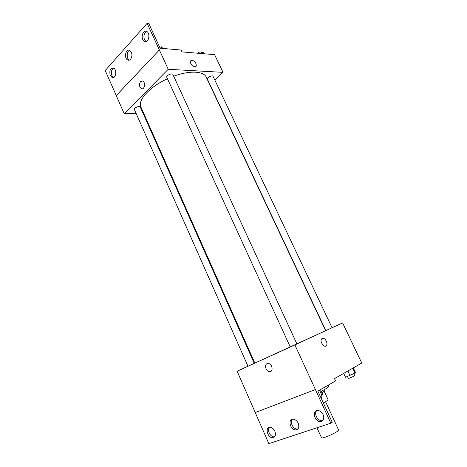 <?xml version="1.0" encoding="UTF-8"?>
<svg xmlns="http://www.w3.org/2000/svg" width="467" height="467" viewBox="0 0 467 467"><rect width="100%" height="100%" fill="white"/><g stroke="black" fill="none" stroke-linecap="round" stroke-linejoin="round"><path stroke-width="0.7" d="M316.959 427.766L321.494 437.737C321.751 439.535 339.76 431.292 338.563 429.92L325.54 401.673M324.238 391.416L328.225 400.038L324.296 391.358M328.225 400.038L323.351 403.003M323.929 389.852L324.472 391.031L322.008 392.916M321.255 391.282C326.31 388.632 328.809 387.02 328.75 386.454L328.161 385.193M332.037 327.717L342.609 322.907L361.762 363.052L334.5 378.638L335.569 380.914L317.887 391.13L332.218 422.273L330.829 423.184L315.406 389.554L255.221 412.554L315.383 389.566M330.829 423.184L268.858 443.65L255.221 412.554M342.609 322.907L237.131 371.236L255.245 412.536M237.131 371.236L247.971 366.227M254.241 363.332L254.819 363.063M247.983 366.262L254.264 363.384L140.246 106.996C139.715 105.402 133.562 108.023 134.385 109.5L247.983 366.262M290.281 347.045L296.936 343.998L172.872 74.451C172.241 72.671 165.826 75.625 166.766 77.265L290.281 347.045L254.842 363.116L140.935 107.095C137.356 100.393 149.533 86.821 167.46 78.783M325.838 330.595L332.055 327.746L213.063 76.325C212.497 74.767 206.542 77.68 207.389 79.104L325.838 330.595M296.93 343.981L325.627 330.706L206.251 77.189C203.723 71.048 189.561 70.295 173.689 76.22M267.083 363.67L268.321 363.489C272.495 363.752 273.633 372.316 269.412 371.685C265.974 371.539 264.018 364.803 267.083 363.67C264.018 364.803 265.98 371.539 269.412 371.685C273.639 372.316 272.5 363.752 268.321 363.489M294.922 344.985L315.406 389.554M326.334 341.108C327.104 342.895 327.163 344.36 326.503 345.504C324.612 348.651 319.434 341.791 321.559 338.96C323.071 337.571 324.664 338.289 326.334 341.108C324.658 338.289 323.071 337.571 321.559 338.96C319.434 341.797 324.612 348.651 326.503 345.504C327.157 344.36 327.104 342.895 326.334 341.108M274.876 431.274C273.674 428.846 272.068 427.527 270.066 427.317C264.777 426.931 267.393 437.894 272.553 437.731C275.343 437.235 276.12 435.086 274.876 431.274M323.146 414.626C321.874 412.133 320.134 410.756 317.922 410.493C311.868 409.921 314.309 421.631 320.239 421.608C323.543 421.117 324.512 418.794 323.146 414.626M298.215 423.225C296.977 420.761 295.307 419.413 293.2 419.179C287.549 418.712 290.095 430.037 295.623 429.938C298.652 429.442 299.516 427.206 298.215 423.225M269.371 427.375C266.82 429.949 270.253 437.019 273.989 436.849L274.678 436.779M316.737 410.627C313.812 413.365 317.402 420.785 321.64 420.709L322.825 420.557M292.284 419.273C289.546 421.923 293.06 429.173 297.041 429.045L297.958 428.939M214.779 79.962L223.045 72.356L168.231 69.285L124.222 113.738L136.201 113.592M143.141 113.51L143.783 113.504M140.544 81.567L142.645 81.036C145.891 82.169 144.589 90.131 141.419 88.648C139.178 86.792 138.892 84.428 140.544 81.567C138.892 84.428 139.184 86.792 141.419 88.648C144.589 90.131 145.891 82.169 142.645 81.036L140.549 81.567M223.045 72.356L214.598 54.657L181.984 51.895L181.12 50.039L160.123 48.2L148.786 23.56L147.099 23.35L159.358 49.975L116.254 95.577L124.222 113.738M159.358 49.975L168.231 69.285M147.099 23.35L105.238 70.505L116.254 95.577M196.035 63.652L196.309 65.935C195.352 68.76 189.176 63.635 190.425 61.025C192.019 59.589 193.887 60.465 196.035 63.652C193.887 60.471 192.019 59.595 190.425 61.025C189.176 63.635 195.352 68.766 196.309 65.935L196.035 63.652M131.315 52.216L129.552 50.267C125.576 48.299 123.802 58.562 127.841 60.021C130.585 61.428 133.107 55.83 131.315 52.216M142.774 39.537L144.536 41.481C148.605 43.624 150.835 33.128 146.638 31.423C143.69 29.824 140.882 35.796 142.774 39.537M110.27 75.514L112.08 77.504C115.851 79.279 117.31 69.379 113.452 68.03C110.241 68.164 109.179 70.657 110.27 75.514M159.329 49.975L116.23 95.577M129.686 50.325C126.534 51.154 126.312 58.813 129.388 60.074M146.737 31.476C144.058 33.034 143.299 35.778 144.455 39.701L146.124 41.598M113.621 68.106C111.438 69.624 110.872 72.116 111.928 75.584L113.586 77.504M204.277 53.787L203.063 52.322L199.286 53.361M203.063 52.322L203.735 53.74M197.267 53.191C199.38 51.855 200.868 51.598 201.744 52.409L201.861 52.654M162.93 48.445L161.407 46.887L159.726 47.336M161.407 46.887L162.09 48.375M159.346 46.513L160.321 47.179M353.303 367.891L355.44 372.403L355.031 373.098L345.539 377.283L343.7 373.378M352.719 368.224L355.031 373.098M347.892 370.985L350.046 375.556M347.477 376.542L348.359 378.422C348.353 378.819 354.996 375.818 354.687 375.567L353.805 373.705M320.49 389.624L322.72 394.463L321.967 395.421L320.257 396.273M319.551 390.167L321.967 395.421M321.232 398.392L321.763 397.937L320.858 395.969M297.041 429.045L295.623 429.938M321.64 420.709L320.239 421.608M273.989 436.849L272.553 437.731M113.423 77.563L112.08 77.504M146.031 41.621L144.536 41.481M129.26 60.115L127.841 60.021"/></g></svg>
